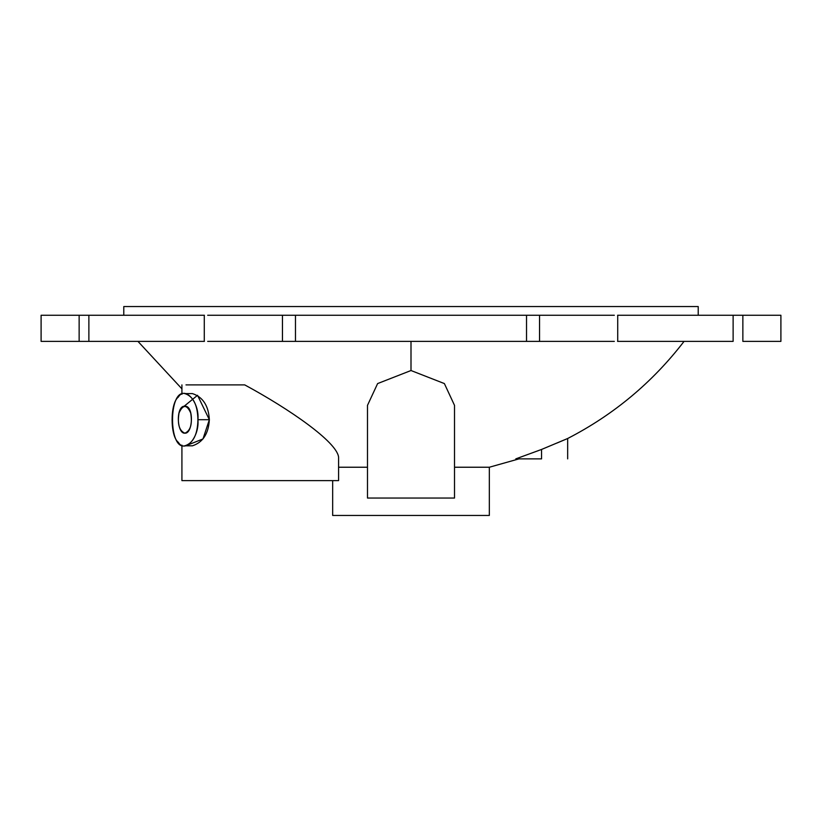 <?xml version="1.0" encoding="UTF-8"?>
<svg xmlns="http://www.w3.org/2000/svg" width="822" height="822" viewBox="0 0 822 822"><rect width="100%" height="100%" fill="white"/><g stroke="black" fill="none" stroke-linecap="round" stroke-linejoin="round"><path stroke-width="1.23" d="M733.121 341.377L733.121 315.258L617.589 315.258L780.9 315.258L733.121 315.258L733.121 341.377L617.589 341.377L733.121 341.377M79.138 315.258L204.411 315.258L88.879 315.258L88.879 341.377L41.1 341.377L204.411 341.377L88.879 341.377L88.879 315.258L79.138 315.258L79.138 341.377L79.138 315.258L41.1 315.258L79.138 315.258M282.46 315.258L282.46 341.377L282.46 315.258L207.678 315.258L614.322 315.258L539.54 315.258L539.54 341.377L207.678 341.377L614.322 341.377L539.54 341.377L539.54 315.258L526.532 315.258L526.532 341.377L526.532 315.258L295.468 315.258L295.468 341.377L295.468 315.258L282.46 315.258L614.322 315.258M617.712 341.377L617.712 315.258L698.217 315.258L698.217 306.555L123.783 306.555L123.783 315.258M742.862 341.377L742.862 315.258L780.9 315.258L742.862 315.258L742.862 341.377L780.9 341.377L742.862 341.377M79.138 341.377L41.1 341.377L79.138 341.377M698.217 306.555L123.783 306.555L698.217 306.555L698.217 315.258M367.485 405.369L377.617 383.576L411 370.527L411 341.377L411 370.527L444.383 383.576L454.515 405.369L444.383 383.576L411 370.527L377.617 383.576L367.485 405.369L367.485 498.04L454.515 498.04L454.515 405.369L454.515 498.04L367.485 498.04L367.485 405.369M338.582 467.235L367.485 467.235L338.582 467.235M244.72 384.891C289.118 408.883 336.773 441.784 338.582 457.094L338.582 480.623L338.582 457.094C336.773 441.784 289.118 408.883 244.72 384.891L185.998 384.891L244.72 384.891M454.515 467.235L489.337 467.235L454.515 467.235M541.554 449.449L567.663 438.506L541.554 449.449L541.554 458.871C575.225 458.871 575.225 458.871 541.554 458.871C575.225 458.871 575.225 458.871 541.554 458.871L515.805 458.871L541.554 449.449L515.805 458.871L541.554 458.871L541.554 449.449M557.45 442.832L556.782 443.109M367.485 515.445L489.337 515.445L332.663 515.445L332.663 480.623L332.663 515.445L489.337 515.445L489.337 467.235L519.011 458.871M184.046 406.315L197.537 395.3L209.353 419.703L202.983 438.948L188.813 444.599M181.919 445.134L181.919 480.623L338.582 480.623M557.676 442.739L567.262 438.681M184.878 445.812L192.41 445.812C202.9 442.38 208.552 433.677 209.353 419.703L197.927 419.703C197.609 434.396 193.262 443.099 184.878 445.812C168.407 450.045 168.407 389.361 184.878 393.594C193.262 396.307 197.609 405.01 197.927 419.703L209.353 419.703C208.552 405.729 202.911 397.026 192.41 393.594L184.878 393.594M197.927 419.703C199.499 402.277 185.114 385.662 178.343 397.088C170.02 403.088 170.02 436.318 178.343 442.318C185.114 453.744 199.499 437.129 197.927 419.703M184.878 433.194C179.206 430.749 177.254 424.008 179.032 412.963C182.926 404.352 186.82 404.352 190.714 412.963C192.492 424.008 190.55 430.749 184.878 433.194C193.067 433.903 194.074 405.308 184.878 406.212C175.672 405.308 176.679 433.903 184.878 433.194M780.9 341.377L780.9 315.258M204.288 315.258L204.288 341.377M41.1 315.258L41.1 341.377M137.942 341.377L181.919 388.837M684.058 341.377C652.483 382.405 613.685 414.781 567.663 438.506L567.663 458.871M181.919 394.272L181.919 384.891"/></g></svg>
